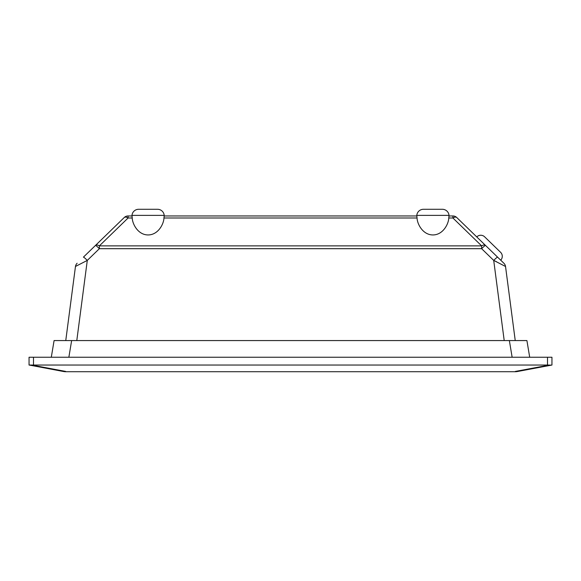 <?xml version="1.0" encoding="UTF-8"?>
<svg xmlns="http://www.w3.org/2000/svg" width="581" height="581" viewBox="0 0 581 581"><rect width="100%" height="100%" fill="white"/><g stroke="black" fill="none" stroke-linecap="round" stroke-linejoin="round"><path stroke-width="0.87" d="M498.6 250.375L486.624 238.747L498.6 250.375M476.761 236.932L500.713 260.179A5.563 5.563 0 0 0 500.59 252.314L484.627 236.816A5.563 5.563 0 0 0 476.761 236.932M76.794 340.568L87.288 260.411A5.563 0.508 -134.1 0 0 83.417 257.143L124.225 217.534A5.563 2.76 45.9 0 1 128.096 217.991L99.366 245.879A5.563 2.76 -134.1 0 0 95.495 245.422L95.495 245.422A5.563 0.508 -134.1 0 1 99.366 248.69L87.288 260.411L75.552 266.425M503.872 263.244L497.583 257.143L503.872 263.244M493.734 260.426L496.588 261.762M154.212 209.283L157.553 209.283A6.674 6.674 0 0 1 164.205 215.377A6.674 6.674 0 0 0 157.553 209.283L138.634 209.283A6.674 6.674 0 0 0 131.981 215.377A6.674 6.674 0 0 1 138.634 209.283L141.975 209.283M439.025 209.283L442.366 209.283A6.674 6.674 0 0 1 449.019 215.377A6.674 6.674 0 0 0 442.366 209.283L423.447 209.283A6.674 6.674 0 0 0 416.795 215.377A6.674 6.674 0 0 1 423.447 209.283L426.788 209.283M163.958 217.991L164.205 215.377L164.256 215.958L416.744 215.958L416.795 215.377L417.042 217.991L163.958 217.991C163.777 223.99 158.199 234.927 148.09 234.942C137.987 234.927 132.41 223.99 132.228 217.991L128.096 217.991L128.096 215.958L131.931 215.958M164.205 215.377L131.981 215.377L132.228 217.991M448.772 217.991L449.019 215.377L449.069 215.958L452.904 215.958A5.563 5.563 0 0 1 456.775 217.534L485.505 245.422A5.563 2.76 134.1 0 0 481.634 245.879L452.904 217.991A5.563 2.76 -45.9 0 1 456.775 217.534A5.563 5.563 0 0 0 452.904 215.958L452.904 217.991L448.772 217.991C448.59 223.99 443.012 234.927 432.91 234.942C422.801 234.927 417.223 223.99 417.042 217.991M449.048 216.168L448.982 216.539M51.302 357.25L54.084 340.568L71.637 340.568L68.863 357.25M512.137 357.25L509.363 340.568L71.637 340.568M509.363 340.568L526.916 340.568L529.698 357.25M29.05 357.25L33.502 357.25L33.502 365.042L29.05 365.042L29.05 357.25M547.498 357.25L551.95 357.25L551.95 365.042L551.485 365.129L547.498 365.042L547.498 357.25L33.502 357.25M547.498 365.042L33.502 365.042M551.95 365.042L517.366 371.528A11.126 11.126 0 0 1 515.311 371.717L65.689 371.717A11.126 11.126 0 0 1 63.634 371.528L29.958 365.18M29.05 365.042L29.515 365.129M31.948 365.108L65.689 371.433A11.126 6.943 100.6 0 1 63.634 371.528M65.689 371.717L515.311 371.717A11.126 11.126 0 0 0 517.366 371.528A11.126 6.943 -100.6 0 1 515.311 371.433L549.052 365.108M550.476 365.188L551.042 365.18M65.762 340.568L75.457 266.548A5.563 5.563 0 0 1 77.099 263.28M515.238 340.568L505.543 266.548L515.238 340.568M164.234 216.168L164.169 216.539M77.128 263.244A5.563 5.49 45.9 0 0 75.53 266.447L75.457 266.548M505.47 266.447L493.712 260.411L481.634 248.69A5.563 0.508 -45.9 0 1 485.505 245.422M497.583 257.143A5.563 0.508 134.1 0 0 493.712 260.411L504.206 340.568M503.901 263.28A5.563 5.563 0 0 1 505.543 266.548M124.225 217.534A5.563 5.563 0 0 1 128.096 215.958A5.563 5.563 0 0 0 124.225 217.534A5.563 5.563 0 0 1 128.096 215.958M449.019 215.377L416.795 215.377M99.366 245.879L481.634 245.879L481.634 248.69L99.366 248.69L99.366 245.879M517.366 371.528A11.126 11.126 0 0 1 515.311 371.717M452.904 215.958A5.563 5.563 0 0 1 456.775 217.534"/></g></svg>
